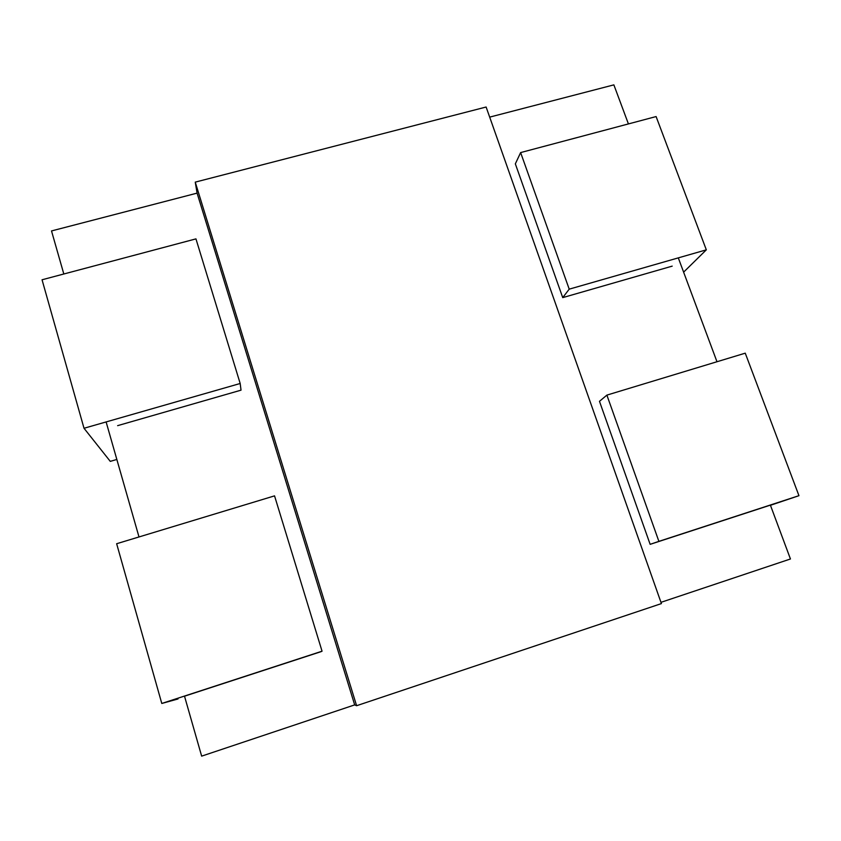 <?xml version="1.0" encoding="UTF-8"?>
<svg xmlns="http://www.w3.org/2000/svg" width="841" height="841" viewBox="0 0 841 841"><rect width="100%" height="100%" fill="white"/><g stroke="black" fill="none" stroke-linecap="round" stroke-linejoin="round"><path stroke-width="1.26" d="M116.836 459.459L110.276 461.373L84.016 428.269L42.05 279.78L84.016 428.269L240.179 383.496L195.953 238.876L42.05 279.78L195.953 238.876L240.179 383.496L241.031 390.161L117.635 425.651L241.031 390.161L240.179 383.496L84.016 428.269L110.276 461.373L116.836 459.459M672.201 266.134L562.734 297.619L515.344 163.848L562.734 297.619L569.21 289.157L520.632 152.578L515.344 163.848L520.632 152.578L569.21 289.157L706.324 249.84L656.106 116.563L520.632 152.578L656.106 116.563L706.324 249.84L683.617 272.148L706.324 249.84L569.21 289.157L562.734 297.619L672.201 266.134M489.693 117.12L613.867 84.867L628.416 123.921L613.867 84.867L489.693 117.12M678.298 257.872L716.984 361.746L678.298 257.872M599.475 401.325L650.146 544.337L770.388 505.126L790.445 558.981L660.973 602.335L790.445 558.981L770.388 505.126L650.146 544.337L798.95 495.685L770.44 505.294L798.95 495.685L745.252 353.167L798.95 495.685L658.892 541.362L606.887 395.112L745.252 353.167L606.887 395.112L658.892 541.362L650.146 544.337L599.475 401.325L606.887 395.112L599.475 401.325M354.681 704.895L201.651 756.133L184.515 696.19L320.968 651.691L184.515 696.19L201.651 756.133L354.681 704.895L356.605 705.715L661.415 603.596L486.119 107.017L195.249 182.129L197.088 193.125L354.681 704.895L197.088 193.125L51.511 230.939L197.088 193.125L195.249 182.129L356.605 705.715L354.681 704.895M138.996 536.957L106.113 421.93L138.996 536.957M63.821 273.998L51.511 230.939L63.821 273.998M177.977 698.976L161.787 703.465L322.05 651.197L320.968 651.691L322.05 651.197L274.544 495.864L322.05 651.197L161.787 703.465L116.647 543.728L274.544 495.864L116.647 543.728L161.787 703.465L177.977 698.976M356.605 705.715L661.415 603.596L486.119 107.017L195.249 182.129L356.605 705.715"/></g></svg>
